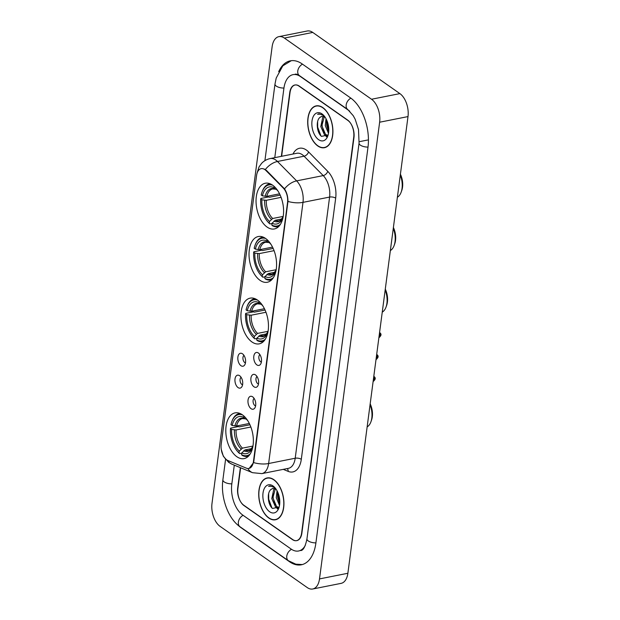<?xml version="1.0" encoding="UTF-8"?>
<svg xmlns="http://www.w3.org/2000/svg" width="620" height="620" viewBox="0 0 620 620"><rect width="100%" height="100%" fill="white"/><g stroke="black" fill="none" stroke-linecap="round" stroke-linejoin="round"><path stroke-width="0.93" d="M251.937 341.953A23.304 13.268 -101.2 0 0 259.238 343.852A23.304 13.268 -101.2 0 0 268.445 324.57A23.304 13.268 -101.2 0 0 257.455 300.041A23.304 13.268 -101.2 0 0 250.147 298.142A23.304 13.268 -101.2 0 0 240.94 317.425A23.304 13.268 -101.2 0 0 251.937 341.953M260.044 280.349A23.304 13.268 -101.2 0 0 267.344 282.247A23.304 13.268 -101.2 0 0 276.551 262.965A23.304 13.268 -101.2 0 0 265.562 238.437A23.304 13.268 -101.2 0 0 258.261 236.538A23.304 13.268 -101.2 0 0 249.054 255.82A23.304 13.268 -101.2 0 0 260.044 280.349M267.065 227.052A23.304 13.268 -101.2 0 0 274.365 228.951A23.304 13.268 -101.2 0 0 283.572 209.669A23.304 13.268 -101.2 0 0 272.583 185.14A23.304 13.268 -101.2 0 0 265.275 183.241A23.304 13.268 -101.2 0 0 256.068 202.515A23.304 13.268 -101.2 0 0 267.065 227.052M236.825 456.7A23.304 13.268 -101.2 0 0 244.133 458.599A23.304 13.268 -101.2 0 0 253.34 439.317A23.304 13.268 -101.2 0 0 242.343 414.788A23.304 13.268 -101.2 0 0 235.042 412.889A23.304 13.268 -101.2 0 0 225.835 432.163A23.304 13.268 -101.2 0 0 236.825 456.7M252.642 396.831A6.595 3.751 78.8 0 1 255.611 402.38A6.595 3.751 78.8 0 1 254.556 408.34A6.595 3.751 78.8 0 1 251.077 408.696A6.595 3.751 78.8 0 1 248 400.404A6.595 3.751 78.8 0 1 252.224 396.575A6.595 3.751 78.8 0 1 252.642 396.831M254.107 398.404A3.96 2.255 -101.2 0 0 253.107 401.938A3.96 2.255 -101.2 0 0 254.936 405.62A3.96 2.255 -101.2 0 0 255.603 405.93M255.525 374.929A6.595 3.751 78.8 0 1 258.494 380.478A6.595 3.751 78.8 0 1 257.447 386.438A6.595 3.751 78.8 0 1 253.968 386.787A6.595 3.751 78.8 0 1 250.883 378.502A6.595 3.751 78.8 0 1 255.107 374.666A6.595 3.751 78.8 0 1 255.525 374.929M256.99 376.503A3.96 2.255 -101.2 0 0 255.99 380.029A3.96 2.255 -101.2 0 0 257.819 383.71A3.96 2.255 -101.2 0 0 258.486 384.02M258.408 353.02A6.595 3.751 78.8 0 1 261.377 358.577A6.595 3.751 78.8 0 1 260.33 364.529A6.595 3.751 78.8 0 1 256.851 364.885A6.595 3.751 78.8 0 1 253.774 356.593A6.595 3.751 78.8 0 1 257.99 352.764A6.595 3.751 78.8 0 1 258.408 353.02M259.881 354.594A3.96 2.255 -101.2 0 0 258.873 358.128A3.96 2.255 -101.2 0 0 260.702 361.809A3.96 2.255 -101.2 0 0 261.369 362.119M239.615 375.72A6.595 3.751 78.8 0 1 242.575 381.269A6.595 3.751 78.8 0 1 241.529 387.229A6.595 3.751 78.8 0 1 238.049 387.578A6.595 3.751 78.8 0 1 234.972 379.293A6.595 3.751 78.8 0 1 239.188 375.464A6.595 3.751 78.8 0 1 239.615 375.72M241.079 377.293A3.96 2.255 -101.2 0 0 240.079 380.827A3.96 2.255 -101.2 0 0 241.909 384.501A3.96 2.255 -101.2 0 0 242.575 384.811M242.498 353.811A6.595 3.751 78.8 0 1 245.466 359.368A6.595 3.751 78.8 0 1 244.412 365.327A6.595 3.751 78.8 0 1 240.932 365.676A6.595 3.751 78.8 0 1 237.855 357.391A6.595 3.751 78.8 0 1 242.079 353.555A6.595 3.751 78.8 0 1 242.498 353.811M243.962 355.392A3.96 2.255 -101.2 0 0 242.963 358.918A3.96 2.255 -101.2 0 0 244.792 362.599A3.96 2.255 -101.2 0 0 245.458 362.909M227.889 460.521A11.873 6.758 78.8 0 1 226.672 459.846A11.873 6.758 78.8 0 1 221.201 444.339L256.595 175.468A11.873 6.758 78.8 0 1 261.16 168.656A11.873 6.758 78.8 0 1 266.058 170.624L283.247 188.031A11.873 6.758 78.8 0 1 287.548 202.531L253.433 461.644A11.873 6.758 78.8 0 1 248.868 468.457A11.873 6.758 78.8 0 1 246.365 468.162L227.889 460.521M240.63 467.775L237.917 488.358A13.191 7.51 -101.2 0 0 244.001 505.587L292.408 539.571A13.191 7.51 -101.2 0 0 296.538 540.648A13.191 7.51 -101.2 0 0 301.615 533.076L353.718 137.284A13.191 7.51 -101.2 0 0 347.634 120.055L299.228 86.064A13.191 7.51 -101.2 0 0 295.097 84.994A13.191 7.51 -101.2 0 0 290.028 92.566L281.635 156.302M349.734 111.205A23.738 13.516 -101.2 0 0 348.889 110.561L300.483 76.578A23.738 13.516 -101.2 0 0 293.043 74.64A23.738 13.516 -101.2 0 0 283.913 88.273L274.776 157.666M234.298 465.155L231.803 484.065A23.738 13.516 -101.2 0 0 242.753 515.073L291.16 549.064A23.738 13.516 -101.2 0 0 298.6 550.994A23.738 13.516 -101.2 0 0 305.272 545.445M284.394 38.076A17.585 10.013 -101.2 0 0 278.884 36.642A17.585 10.013 -101.2 0 0 272.126 46.733L212.001 503.417A17.585 10.013 -101.2 0 0 220.108 526.388L307.241 587.566A17.585 10.013 -101.2 0 0 312.751 589A17.585 10.013 -101.2 0 0 319.509 578.909L379.634 122.218A17.585 10.013 -101.2 0 0 371.527 99.247L284.394 38.076L312.759 32.434A17.585 10.013 -101.2 0 0 307.249 31L278.884 36.642M312.751 589L341.116 583.358A17.585 10.013 -101.2 0 0 347.874 573.268L407.999 116.583A17.585 10.013 -101.2 0 0 399.892 93.612L312.759 32.434M238.049 525.225A37.812 21.522 -101.2 0 0 241.087 527.729L289.494 561.712A37.812 21.522 -101.2 0 0 301.343 564.797A37.812 21.522 -101.2 0 0 315.875 543.097L367.986 147.297A37.812 21.522 -101.2 0 0 350.556 97.913L302.149 63.922A37.812 21.522 -101.2 0 0 290.3 60.845A37.812 21.522 -101.2 0 0 278.675 71.695M268.801 518.033A21.32 12.136 -101.2 0 0 275.481 519.769A21.32 12.136 -101.2 0 0 283.913 502.123A21.32 12.136 -101.2 0 0 273.854 479.679A21.32 12.136 -101.2 0 0 267.166 477.943A21.32 12.136 -101.2 0 0 258.742 495.582A21.32 12.136 -101.2 0 0 268.801 518.033M317.789 145.964A21.32 12.136 -101.2 0 0 324.469 147.7A21.32 12.136 -101.2 0 0 332.894 130.053A21.32 12.136 -101.2 0 0 322.834 107.609A21.32 12.136 -101.2 0 0 316.154 105.873A21.32 12.136 -101.2 0 0 307.729 123.512A21.32 12.136 -101.2 0 0 317.789 145.964M264.135 168.973L266.569 170.523L284.534 188.868C286.789 192.44 287.936 196.625 287.967 201.422L253.781 461.575L253.588 462.582L249.178 468.387M240.366 467.666L237.692 487.979A13.191 7.51 -101.2 0 0 243.769 505.207L292.687 539.555A13.191 7.51 -101.2 0 0 296.817 540.625A13.191 7.51 -101.2 0 0 301.894 533.061L353.95 137.663A13.191 7.51 -101.2 0 0 347.867 120.427L298.949 86.087A13.191 7.51 -101.2 0 0 294.818 85.01A13.191 7.51 -101.2 0 0 289.749 92.581L281.348 156.356M273.823 479.872A21.103 12.013 -101.2 0 0 267.212 478.16A21.103 12.013 -101.2 0 0 258.873 495.62A21.103 12.013 -101.2 0 0 268.832 517.832A21.103 12.013 -101.2 0 0 275.443 519.552A21.103 12.013 -101.2 0 0 283.782 502.092A21.103 12.013 -101.2 0 0 273.823 479.872M276.14 489.281L272.932 488.405L271.289 489.242L272.668 488.49M278.969 507.315L278.171 507.625L275.443 506.742L271.793 498.62L273.722 489.536L274.714 488.529M278.892 507.447L276.567 506.517L272.877 497.829L275.327 488.777M279.519 505.455L276.295 497.728L277.039 490.769M279.705 504.083L277.698 492.102M274.397 487.297L269.909 485.917L268.607 486.413C270.754 485.956 272.893 486.522 275.032 488.118M269.63 511.748A14.338 8.161 -101.2 0 0 278.884 507.896A14.338 8.161 -101.2 0 0 274.854 487.607A14.338 8.161 -101.2 0 0 273.025 485.964A14.338 8.161 -101.2 0 0 263.019 493.024A14.338 8.161 -101.2 0 0 269.63 511.748M271.289 489.242C266.507 492.203 267.817 504.967 272.513 508.446L279.116 507.044M268.607 486.413L270.002 485.902M271.947 507.92L268.692 499.193L268.662 493.605M277.962 508.664L276.861 507.54M275.226 505.029L273.195 498.302L273.056 493.683M279.705 504.075L277.698 497.403L277.566 492.714M277.621 508.958L275.799 507.005M322.811 107.802A21.103 12.013 -101.2 0 0 316.192 106.082A21.103 12.013 -101.2 0 0 307.861 123.543A21.103 12.013 -101.2 0 0 317.812 145.762A21.103 12.013 -101.2 0 0 324.423 147.483A21.103 12.013 -101.2 0 0 332.762 130.022A21.103 12.013 -101.2 0 0 322.811 107.802M325.128 117.211L321.92 116.335L320.276 117.172L321.656 116.421M327.957 135.245L327.151 135.555L324.423 134.672L320.78 126.55L322.702 117.467L323.702 116.459M327.879 135.377L325.547 134.447L321.858 125.759L324.314 116.707M328.499 133.385L325.275 125.658L326.027 118.699M326.546 120.644L326.678 125.333L328.685 132.006L326.678 120.032M323.384 115.227L318.889 113.848L317.595 114.343C319.742 113.879 321.881 114.452 324.012 116.049M318.61 139.678A14.338 8.161 -101.2 0 0 327.872 135.827A14.338 8.161 -101.2 0 0 323.834 115.537A14.338 8.161 -101.2 0 0 322.005 113.894A14.338 8.161 -101.2 0 0 312.007 120.954A14.338 8.161 -101.2 0 0 318.61 139.678M320.276 117.172C315.487 120.133 316.804 132.897 321.493 136.377L328.096 134.974M317.595 114.343L318.982 113.832M320.935 135.85L317.673 127.123L317.642 121.535M326.942 136.594L325.841 135.47M324.214 132.959L322.175 126.232L322.044 121.613M326.608 136.888L324.779 134.935M251.627 448.609L245.001 449.926L241.831 452.887A18.902 10.765 -101.2 0 0 252.743 447.028A18.902 10.765 -101.2 0 0 252.851 446.725M241.792 453.158L239.646 453.584L239.041 452.925A20.925 11.912 -101.2 0 1 237.631 451.523A20.925 11.912 -101.2 0 1 230.454 428.614L230.656 428.118L238.243 426.607L239.343 426.87L249.938 424.762M239.987 413.47A21.809 12.415 -101.2 0 0 239.235 413.579A21.809 12.415 -101.2 0 0 231.988 421.213L231.74 421.902A20.925 11.912 -101.2 0 0 230.981 424.661L232.159 425.49L236.561 426.002L249.325 423.468M250.201 453.972A20.925 11.912 -101.2 0 1 241.591 454.716L242.195 455.375A21.809 12.415 -101.2 0 0 247.737 456.351A21.809 12.415 -101.2 0 0 248.481 456.165M242.42 414.842A20.925 11.912 -101.2 0 0 231.74 421.902M243.9 416.028L243.73 417.322A18.902 10.765 -101.2 0 0 232.159 425.49M247.644 420.523A18.902 10.765 -101.2 0 0 247.427 420.275A18.902 10.765 -101.2 0 0 246.272 419.112L246.334 418.678M241.591 454.716L241.831 452.887M246.303 419.143L245.094 418.81L243.73 417.322M246.272 419.112L247.775 420.732M236.561 426.002A16.267 9.261 -101.2 0 1 242.467 418.585L245.094 418.81A16.91 9.626 -101.2 0 0 234.926 425.986M237.631 451.523L238.126 452.073A21.809 12.415 -101.2 0 0 239.646 453.584M230.454 428.614L231.64 429.443A18.902 10.765 -101.2 0 0 239.281 451.096L239.041 452.925M250.86 427.01L236.042 429.954L231.64 429.443M239.281 451.096L242.459 448.136L252.968 446.051M367.149 426.886A16.484 9.385 -101.2 0 0 370.946 421.755A16.484 9.385 -101.2 0 0 370.062 404.736M370.946 421.755L371.558 420.011A14.291 8.138 -101.2 0 0 370.179 403.845M266.732 333.87L260.113 335.18L256.936 338.14A18.902 10.765 -101.2 0 0 267.856 332.289A18.902 10.765 -101.2 0 0 267.956 331.979M256.897 338.412L254.75 338.838L254.146 338.187A20.925 11.912 -101.2 0 1 252.735 336.776A20.925 11.912 -101.2 0 1 245.567 313.875L245.76 313.371L253.347 311.86L254.456 312.124L265.05 310.023M255.091 298.724A21.809 12.415 -101.2 0 0 254.34 298.832A21.809 12.415 -101.2 0 0 247.093 306.466L246.845 307.163A20.925 11.912 -101.2 0 0 246.086 309.915L247.264 310.744L251.666 311.256L264.43 308.721M265.306 339.225A20.925 11.912 -101.2 0 1 256.696 339.969L257.3 340.628A21.809 12.415 -101.2 0 0 262.849 341.612A21.809 12.415 -101.2 0 0 263.585 341.419M257.533 300.096A20.925 11.912 -101.2 0 0 246.845 307.163M259.005 301.281L258.835 302.583A18.902 10.765 -101.2 0 0 247.264 310.744M262.748 305.776A18.902 10.765 -101.2 0 0 262.531 305.528A18.902 10.765 -101.2 0 0 261.384 304.366L261.438 303.932M256.696 339.969L256.936 338.14M261.408 304.397L260.206 304.071L258.835 302.583M261.384 304.366L262.888 305.986A16.91 9.626 -101.2 0 0 262.748 305.854M251.666 311.256A16.267 9.261 -101.2 0 1 257.571 303.839L260.206 304.071A16.91 9.626 -101.2 0 0 250.038 311.24M252.735 336.776L253.231 337.327A21.809 12.415 -101.2 0 0 254.75 338.838M245.567 313.875L246.745 314.697A18.902 10.765 -101.2 0 0 254.386 336.358L254.146 338.187M265.964 312.263L251.147 315.216L246.745 314.697M254.386 336.358L257.563 333.397L268.072 331.305M382.253 312.147A16.484 9.385 -101.2 0 0 386.058 307.009A16.484 9.385 -101.2 0 0 385.167 289.99M386.058 307.009L386.671 305.265A14.291 8.138 -101.2 0 0 385.284 289.098M274.846 272.265L268.22 273.583L265.042 276.543A18.902 10.765 -101.2 0 0 275.962 270.684A18.902 10.765 -101.2 0 0 276.071 270.374M265.011 276.807L262.865 277.233L262.26 276.582A20.925 11.912 -101.2 0 1 260.849 275.179A20.925 11.912 -101.2 0 1 253.673 252.27L253.874 251.767L261.462 250.255L262.562 250.526L273.156 248.419M263.206 237.119A21.809 12.415 -101.2 0 0 262.454 237.228A21.809 12.415 -101.2 0 0 255.208 244.861L254.96 245.559A20.925 11.912 -101.2 0 0 254.192 248.318L255.37 249.139L259.772 249.659L272.537 247.117M273.42 277.621A20.925 11.912 -101.2 0 1 264.802 278.372L265.406 279.023A21.809 12.415 -101.2 0 0 270.956 280.007A21.809 12.415 -101.2 0 0 271.692 279.822M265.639 238.491A20.925 11.912 -101.2 0 0 254.96 245.559M267.112 239.684L266.941 240.978A18.902 10.765 -101.2 0 0 255.37 249.139M270.863 244.172A18.902 10.765 -101.2 0 0 270.646 243.924A18.902 10.765 -101.2 0 0 269.491 242.769L269.553 242.327M264.802 278.372L265.042 276.543M269.514 242.792L268.313 242.467L266.941 240.978M269.491 242.769L270.994 244.381M259.772 249.659A16.267 9.261 -101.2 0 1 265.685 242.234L268.313 242.467A16.91 9.626 -101.2 0 0 258.145 249.643M260.849 275.179L261.338 275.729A21.809 12.415 -101.2 0 0 262.865 277.233M253.673 252.27L254.851 253.1A18.902 10.765 -101.2 0 0 262.5 274.753L262.26 276.582M274.079 250.658L259.253 253.611L254.851 253.1M262.5 274.753L265.67 271.793L276.187 269.7M390.36 250.542A16.484 9.385 -101.2 0 0 394.165 245.404A16.484 9.385 -101.2 0 0 393.281 228.385M394.165 245.404L394.777 243.668A14.291 8.138 -101.2 0 0 393.398 227.494M281.86 218.961L275.241 220.278L272.064 223.239A18.902 10.765 -101.2 0 0 282.983 217.388A18.902 10.765 -101.2 0 0 283.084 217.078M272.025 223.51L269.878 223.936L269.274 223.285A20.925 11.912 -101.2 0 1 267.863 221.875A20.925 11.912 -101.2 0 1 260.695 198.966L260.888 198.47L268.476 196.958L269.584 197.222L280.178 195.114M270.219 183.822A21.809 12.415 -101.2 0 0 269.467 183.931A21.809 12.415 -101.2 0 0 262.221 191.565L261.973 192.262A20.925 11.912 -101.2 0 0 261.214 195.013L262.392 195.843L266.794 196.354L279.558 193.82M280.434 224.324A20.925 11.912 -101.2 0 1 271.824 225.068L272.428 225.726A21.809 12.415 -101.2 0 0 277.969 226.711A21.809 12.415 -101.2 0 0 278.713 226.517M272.653 185.194A20.925 11.912 -101.2 0 0 261.973 192.262M274.133 186.38L273.963 187.674A18.902 10.765 -101.2 0 0 262.392 195.843M277.876 190.875A18.902 10.765 -101.2 0 0 277.659 190.627A18.902 10.765 -101.2 0 0 276.505 189.464L276.567 189.03M271.824 225.068L272.064 223.239M276.536 189.495L275.334 189.162L273.963 187.674M276.505 189.464L278.016 191.084M266.794 196.354A16.267 9.261 -101.2 0 1 272.699 188.937L275.334 189.162A16.91 9.626 -101.2 0 0 265.166 196.339M267.863 221.875L268.359 222.425A21.809 12.415 -101.2 0 0 269.878 223.936M260.695 198.966L261.873 199.795A18.902 10.765 -101.2 0 0 269.514 221.449L269.274 223.285M281.092 197.362L266.274 200.306L261.873 199.795M269.514 221.449L272.692 218.488L283.201 216.403M397.381 197.238A16.484 9.385 -101.2 0 0 401.179 192.107A16.484 9.385 -101.2 0 0 400.295 175.088M401.179 192.107L401.799 190.363A14.291 8.138 -101.2 0 0 400.411 174.197M283.247 188.031L283.758 187.922M266.058 170.624L266.569 170.523M264.903 160.658L274.986 84.064A7.037 2.961 7.5 0 0 276.288 86.11A7.037 2.961 7.5 0 0 283.945 88.056M302.483 64.162A7.037 4.968 125.1 0 0 297.771 70.959A7.037 4.968 125.1 0 0 299.398 75.586L347.804 109.57L353.245 115.7L355.183 119.273L358.507 129.565L359.065 143.096L306.954 538.889C305.35 546.561 303.273 550.459 300.723 550.576M350.881 98.146A7.037 4.968 125.1 0 0 346.177 104.943A7.037 4.968 125.1 0 0 347.804 109.57M368.009 147.087A7.037 2.961 -172.5 0 1 360.367 145.142A7.037 2.961 -172.5 0 1 359.065 143.096M315.906 542.88A7.037 2.961 -172.5 0 1 308.256 540.935A7.037 2.961 -172.5 0 1 306.954 538.889M302.312 564.564L295.81 564.169L288.409 560.72A7.037 4.968 -54.9 0 1 286.781 556.093A7.037 4.968 -54.9 0 1 291.501 549.297M288.409 560.72L240.002 526.736A7.037 4.968 -54.9 0 1 238.374 522.102A7.037 4.968 -54.9 0 1 243.087 515.305M240.002 526.736C227.881 518.49 220.48 497.015 222.882 479.857A7.037 2.961 7.5 0 0 224.184 481.903A7.037 2.961 7.5 0 0 231.833 483.856M399.892 93.612L371.527 99.247M407.999 116.583L379.634 122.218M347.874 573.268L319.509 578.909M367.629 140.027L359.833 141.577M292.997 154.039A21.987 12.516 78.8 0 1 306.396 150.055A21.987 12.516 78.8 0 1 308.566 151.908L327.724 171.298A21.987 12.516 78.8 0 1 335.683 198.16L301.304 459.319A21.987 12.516 78.8 0 1 288.215 471.394L283.278 469.356M265.321 169.547A15.392 9.579 -44.7 0 1 277.473 161.487L304.063 156.201A17.585 10.013 -101.2 0 0 302.328 154.713A17.585 10.013 -101.2 0 0 296.817 153.28L270.227 158.565A17.585 10.013 78.8 0 1 275.737 159.999A17.585 10.013 78.8 0 1 277.473 161.487L296.631 180.877A17.585 10.013 78.8 0 1 303.002 202.36L268.623 463.52A15.392 6.479 -172.5 0 1 253.588 462.582M221.255 449.353L223.34 456.25L228.741 462.419L231.927 464.171A15.392 11.826 -67.5 0 1 227.431 460.311M287.967 201.422A15.392 6.479 7.5 0 0 303.002 202.36L329.592 197.075A17.585 10.013 -101.2 0 0 323.221 175.592L304.063 156.201A4.394 2.736 135.3 0 0 308.566 151.908M284.534 188.868A15.392 9.579 -44.7 0 1 296.631 180.877L323.221 175.592A4.394 2.736 135.3 0 0 327.724 171.298M231.927 464.171L252.511 472.688A15.392 11.826 -67.5 0 1 247.837 468.518M301.304 459.319A4.394 1.852 -172.5 0 0 295.205 458.234L268.623 463.52A17.585 10.013 78.8 0 1 261.857 473.618L288.447 468.332A17.585 10.013 -101.2 0 0 295.205 458.234L329.592 197.075A4.394 1.852 -172.5 0 1 335.683 198.16M288.215 471.394A4.394 3.379 112.5 0 0 287.176 468.581M373.798 376.363L374.069 376.534C375.852 377.89 375.581 379.487 373.271 381.315A2.635 1.504 -101.2 0 0 374.294 379.696A2.635 1.504 -101.2 0 0 373.705 377.061M376.681 354.462L376.952 354.625C378.735 355.981 378.464 357.577 376.154 359.406A2.635 1.504 -101.2 0 0 377.177 357.794A2.635 1.504 -101.2 0 0 376.588 355.159M379.564 332.553L379.835 332.723C381.618 334.079 381.354 335.676 379.037 337.505A2.635 1.504 -101.2 0 0 380.06 335.885A2.635 1.504 -101.2 0 0 379.471 333.25M245.001 449.926A16.267 9.261 -101.2 0 0 248.814 450.492L250.31 449.857L252.898 446.478A16.91 9.626 -101.2 0 1 243.676 450.763M234.406 429.939A16.91 9.626 -101.2 0 0 241.126 448.973M236.042 429.954A16.267 9.261 -101.2 0 0 242.459 448.136M260.113 335.18A16.267 9.261 -101.2 0 0 263.919 335.746L265.414 335.11L268.003 331.731A16.91 9.626 -101.2 0 1 258.78 336.017M249.519 315.2A16.91 9.626 -101.2 0 0 256.231 334.226M251.147 315.216A16.267 9.261 -101.2 0 0 257.563 333.397M268.22 273.583A16.267 9.261 -101.2 0 0 272.025 274.149L273.529 273.505L276.117 270.126M266.894 274.412A16.91 9.626 -101.2 0 0 276.109 270.134M257.626 253.596A16.91 9.626 -101.2 0 0 264.345 272.622M259.253 253.611A16.267 9.261 -101.2 0 0 265.67 271.793M275.241 220.278A16.267 9.261 -101.2 0 0 279.047 220.844L280.542 220.208L283.131 216.829A16.91 9.626 -101.2 0 1 273.908 221.115M264.639 200.291A16.91 9.626 -101.2 0 0 271.358 219.325M266.274 200.306A16.267 9.261 -101.2 0 0 272.692 218.488M222.882 479.857L225.556 459.521M291.276 60.69L282.813 65.836L276.21 78.058L274.986 84.064M295.167 74.222C295.926 73.873 297.337 74.33 299.398 75.586M270.227 158.565C266.871 159.27 264.012 160.844 261.656 163.3L259.036 166.919L257.122 172.918M252.511 472.688L261.857 473.618M268.917 477.818L267.212 478.16M278.868 507.486L278.171 507.625M277.148 519.211L275.443 519.552M317.897 105.749L316.192 106.082M327.856 135.416L327.151 135.555M326.128 147.142L324.423 147.483M239.917 413.439L239.235 413.579M248.426 456.219L247.737 456.351M255.029 298.693L254.34 298.832M263.531 341.473L262.849 341.612M263.136 237.096L262.454 237.228M271.637 279.868L270.956 280.007M270.149 183.791L269.467 183.931M278.659 226.571L277.969 226.711"/></g></svg>
